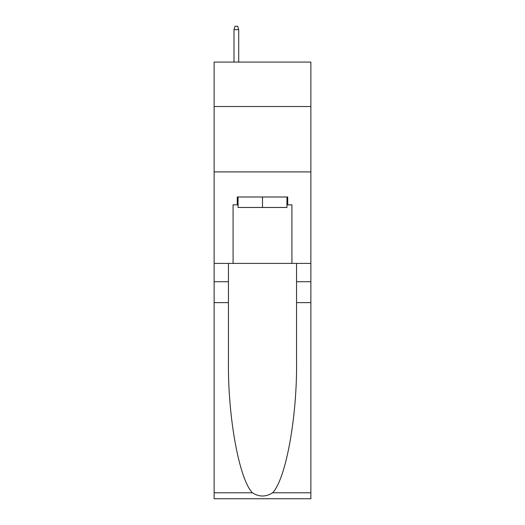 <?xml version="1.0" encoding="UTF-8"?>
<svg xmlns="http://www.w3.org/2000/svg" width="525" height="525" viewBox="0 0 525 525"><rect width="100%" height="100%" fill="white"/><g stroke="black" fill="none" stroke-linecap="round" stroke-linejoin="round"><path stroke-width="0.79" d="M310.872 106.522L310.872 62.075L214.128 62.075L214.128 106.522L310.872 106.522L310.872 263.412L291.92 263.412L291.92 204.842L287.733 204.842L287.733 197L237.267 197L237.267 204.842L238.048 204.842M214.128 302.636L228.441 302.636L228.441 360.944C227.745 416.666 239.052 478.925 252.387 492.785C259.12 497.083 265.867 497.083 272.613 492.785L310.872 492.785L310.872 498.75L214.128 498.75L214.128 106.522M286.952 197L286.952 207.46L238.048 207.46L238.048 197M262.5 197L262.5 207.46M272.613 492.785C285.948 478.925 297.255 416.666 296.559 360.944L296.559 263.412M296.559 302.636L310.872 302.636L310.872 263.412M228.441 263.412L228.441 302.636M310.872 492.785L310.872 302.636M214.128 263.412L233.08 263.412L233.08 204.842L237.267 204.842M214.128 171.898L310.872 171.898M233.08 263.412L291.92 263.412M286.952 204.842L287.733 204.842M238.704 62.075L238.704 29.649L233.999 29.649L233.999 62.075M233.999 29.649L235.043 26.25L237.661 26.25L238.704 29.649M296.559 281.722L310.872 281.722M228.441 281.722L214.128 281.722M214.128 492.785L252.387 492.785"/></g></svg>
